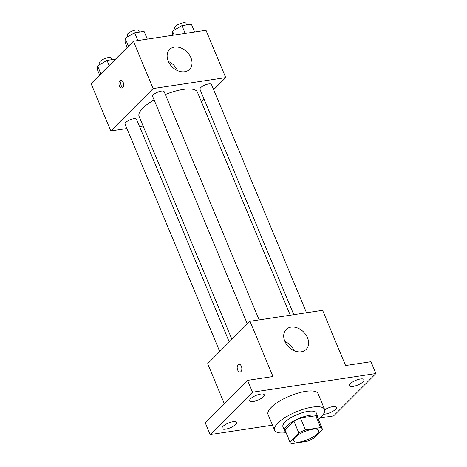 <?xml version="1.0" encoding="UTF-8"?>
<svg xmlns="http://www.w3.org/2000/svg" width="467" height="467" viewBox="0 0 467 467"><rect width="100%" height="100%" fill="white"/><g stroke="black" fill="none" stroke-linecap="round" stroke-linejoin="round"><path stroke-width="0.7" d="M317.064 433.96A13.531 4.343 -22.6 0 1 303.702 441.087A13.531 4.343 -22.6 0 1 293.685 440.807A13.531 4.343 -22.6 0 1 304.507 431.601A13.531 4.343 -22.6 0 1 318.669 430.411A13.531 4.343 -22.6 0 1 317.064 433.96M320.695 427.568L305.418 429.879A17.466 5.604 -22.6 0 0 298.833 432.932L289.925 441.852A17.466 5.604 -22.6 0 0 290.048 442.319A17.466 5.604 -22.6 0 0 291.659 443.65L306.936 441.338A17.466 5.604 -22.6 0 0 313.515 438.285L322.428 429.366A17.466 5.604 -22.6 0 0 322.3 428.899A17.466 5.604 -22.6 0 0 320.695 427.568L315.768 415.735L300.491 418.041L305.418 429.879M290.048 442.319L285.127 430.486A17.466 5.604 -22.6 0 1 284.998 430.019L289.925 441.852M300.491 418.041A17.466 5.604 -22.6 0 0 293.912 421.1L284.998 430.019M315.768 415.735A17.466 5.604 -22.6 0 1 317.379 417.06L322.3 428.899M317.934 418.403A18.044 5.791 157.4 0 0 317.91 416.838A18.044 5.791 157.4 0 0 299.026 418.432A18.044 5.791 157.4 0 0 284.59 430.708A18.044 5.791 157.4 0 0 285.681 431.829M284.59 430.708L282.949 426.768A18.044 5.791 -22.6 0 1 297.386 414.486A18.044 5.791 -22.6 0 1 316.27 412.898L317.91 416.838M293.912 421.1L298.833 432.932M286.032 432.67A27.068 8.686 -22.6 0 1 274.619 430.23A27.068 8.686 -22.6 0 1 296.271 411.812A27.068 8.686 -22.6 0 1 324.594 409.431A27.068 8.686 -22.6 0 1 321.384 416.541A27.068 8.686 -22.6 0 1 318.284 419.243M274.619 430.23L268.052 414.457A27.068 8.686 -22.6 0 1 289.703 396.034A27.068 8.686 -22.6 0 1 318.027 393.652L324.594 409.431M260.644 394.072A7.904 2.533 -22.6 0 1 264.234 394.743A7.904 2.533 -22.6 0 1 257.912 400.126A7.904 2.533 -22.6 0 1 249.641 400.82A7.904 2.533 -22.6 0 1 252.851 397.014A7.904 2.533 -22.6 0 1 260.644 394.072M360.454 378.982A7.904 2.533 -22.6 0 1 364.044 379.653A7.904 2.533 -22.6 0 1 357.722 385.036A7.904 2.533 -22.6 0 1 349.45 385.73A7.904 2.533 -22.6 0 1 352.667 381.924A7.904 2.533 -22.6 0 1 360.454 378.982M324.717 409.775A7.904 2.533 -22.6 0 1 332.854 406.611A7.904 2.533 -22.6 0 1 336.444 407.288A7.904 2.533 -22.6 0 1 332.066 411.754A7.904 2.533 -22.6 0 1 323.433 414.136M233.045 421.701A7.904 2.533 -22.6 0 1 236.629 422.378A7.904 2.533 -22.6 0 1 230.307 427.754A7.904 2.533 -22.6 0 1 222.035 428.449A7.904 2.533 -22.6 0 1 225.252 424.643A7.904 2.533 -22.6 0 1 233.045 421.701M319.813 417.994L333.578 415.916L375.912 373.536L252.507 392.192L210.173 434.573L272.506 425.145M375.912 373.536L370.985 361.703L345.58 365.544L322.592 310.322L249.997 321.296L272.985 376.519L247.58 380.36L205.246 422.734L210.173 434.573M249.997 321.296L207.669 363.676L224.306 403.651M247.58 380.36L252.507 392.192M307.49 337.758A14.098 10.543 -135 0 1 306.118 349.439A14.098 10.543 -135 0 1 288.694 346.934A14.098 10.543 -135 0 1 286.172 329.509A14.098 10.543 -135 0 1 307.49 337.758M240.943 371.574A3.946 2.294 81.4 0 1 240.096 372.024A3.946 2.294 81.4 0 1 237.236 368.463A3.946 2.294 81.4 0 1 238.917 364.219A3.946 2.294 81.4 0 1 241.608 367.004A3.946 2.294 81.4 0 1 240.943 371.574M240.096 372.024A3.946 2.294 81.4 0 1 237.242 368.463A3.946 2.294 81.4 0 1 238.917 364.219M284.94 341.505A14.098 10.543 -135 0 1 294.128 350.682M231.924 339.392L139.102 116.411A31.575 10.134 -22.6 0 1 154.104 99.932M165.336 94.521A31.575 10.134 -22.6 0 1 197.407 92.139L290.264 315.207M306.486 312.756L211.469 84.492A6.223 1.996 157.4 0 0 206.858 84.364A6.223 1.996 157.4 0 0 200.711 87.638A6.223 1.996 157.4 0 0 199.975 89.273L293.796 314.676M219.747 351.575L125.045 124.059A6.223 1.996 -22.6 0 1 130.024 119.821A6.223 1.996 -22.6 0 1 136.539 119.278L229.268 342.048M247.352 323.946L152.645 96.43A6.223 1.996 -22.6 0 1 157.624 92.192A6.223 1.996 -22.6 0 1 164.139 91.643L259.156 319.913M213.635 89.693L225.719 77.598L153.123 88.572L110.796 130.953L126.896 128.518M139.586 126.598L143.124 126.061M201.464 101.882L204.114 99.226M225.719 77.598L206.011 30.267L133.422 41.236L91.088 83.616L110.796 130.953M133.422 41.236L153.123 88.572M190.91 57.704A14.098 10.543 -135 0 1 189.544 69.379A14.098 10.543 -135 0 1 172.119 66.874A14.098 10.543 -135 0 1 169.597 49.455A14.098 10.543 -135 0 1 190.91 57.704M122.722 87.574A3.946 2.294 81.4 0 1 121.875 88.024A3.946 2.294 81.4 0 1 119.021 84.463A3.946 2.294 81.4 0 1 120.696 80.219A3.946 2.294 81.4 0 1 123.393 83.003A3.946 2.294 81.4 0 1 122.722 87.574A3.946 2.294 81.4 0 1 120.848 84.188A3.946 2.294 81.4 0 1 121.659 80.412M168.365 61.446A14.098 10.543 -135 0 1 177.553 70.628M194.628 31.984L191.388 24.208L181.961 25.632L172.481 31.114L172.504 35.329M172.481 31.114L174.138 35.083M181.961 25.632L185.201 33.414M175.125 29.584L174.524 28.137A6.223 1.996 -22.6 0 1 179.503 23.899A6.223 1.996 -22.6 0 1 186.018 23.35L186.672 24.92M147.298 39.14L144.058 31.359L134.63 32.789L125.156 38.265L125.103 42.322L127.234 47.436M125.156 38.265L128.46 46.21M134.63 32.789L137.87 40.565M127.795 36.735L127.193 35.288A6.223 1.996 -22.6 0 1 132.173 31.056A6.223 1.996 -22.6 0 1 138.687 30.507L139.341 32.077M115.553 59.128L107.031 60.418L97.55 65.9L97.504 69.951L99.634 75.064M97.55 65.9L100.86 73.839M107.031 60.418L109.155 65.532M100.195 64.37L99.594 62.922A6.223 1.996 -22.6 0 1 104.573 58.684A6.223 1.996 -22.6 0 1 111.088 58.136L111.741 59.706"/></g></svg>
